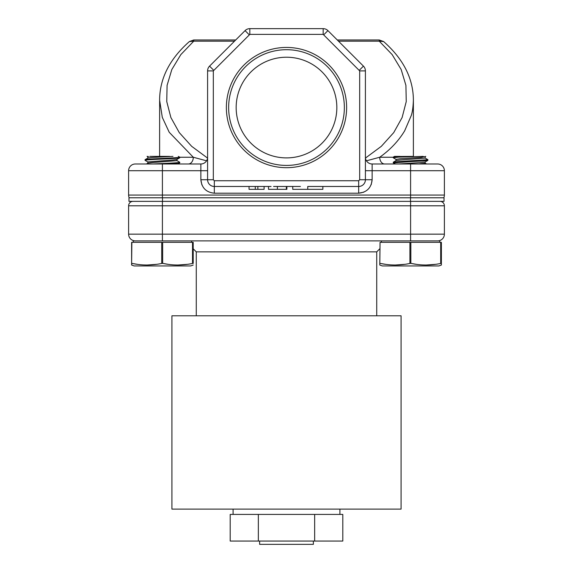 <?xml version="1.0" encoding="UTF-8"?>
<svg xmlns="http://www.w3.org/2000/svg" width="573" height="573" viewBox="0 0 573 573"><rect width="100%" height="100%" fill="white"/><g stroke="black" fill="none" stroke-linecap="round" stroke-linejoin="round"><path stroke-width="0.86" d="M346.629 107.559A60.129 60.129 0 0 0 286.5 47.43A60.129 60.129 0 0 0 226.371 107.559A60.129 60.129 0 0 0 286.5 167.688A60.129 60.129 0 0 0 346.629 107.559M344.359 107.559A57.859 57.859 0 0 0 286.5 49.701A57.859 57.859 0 0 0 228.641 107.559A57.859 57.859 0 0 0 286.5 165.418A57.859 57.859 0 0 0 344.359 107.559M336.838 107.559A50.338 50.338 0 0 0 286.5 57.221A50.338 50.338 0 0 0 236.162 107.559A50.338 50.338 0 0 0 286.5 157.897A50.338 50.338 0 0 0 336.838 107.559M196.274 315.787L196.274 251.862L376.726 251.862L379.799 248.782M191.59 242.322L191.59 240.889M439.77 242.322L439.77 240.889L133.23 240.889L133.23 242.322M171.929 509.118L401.071 509.118L401.071 315.787L171.929 315.787L171.929 509.118M131.869 242.322L131.618 263.444L131.618 242.322L193.201 242.322L193.201 263.444M131.618 263.358L131.618 265.034L134.125 265.951L190.694 265.951L193.201 265.034M193.201 263.358L192.521 263.444L192.521 242.322M162.653 242.322L162.653 263.358C172.609 265.543 182.558 265.571 192.521 263.444M162.653 263.358L161.729 263.444L161.729 242.322M131.618 265.034L131.869 263.358C141.818 265.543 151.773 265.571 161.729 263.444M379.799 263.444L380.049 242.322L379.799 265.034L379.799 263.358L379.799 265.034L382.306 265.951L438.875 265.951L441.382 265.034L441.382 264.425M380.049 242.322L441.382 242.322L441.382 265.034M441.382 263.358L440.701 263.444L440.701 242.322M410.841 242.322L410.841 263.358C420.79 265.543 430.746 265.571 440.701 263.444M410.841 263.358L409.917 263.444L409.917 242.322M380.049 263.358C389.998 265.543 399.954 265.571 409.917 263.444M145.134 159.631L145.076 160.333C144.009 159.48 180.81 158.628 179.736 157.776L179.736 157.138C180.81 157.99 144.009 158.843 145.076 159.695L147.913 158.019L152.11 157.453L172.974 156.393M147.848 163.212L147.848 161.93L172.702 160.01L176.907 159.444L179.736 157.776M147.913 162.001L145.134 160.397L145.076 159.695M166.356 163.985L179.736 162.89L179.736 162.252C180.323 162.832 164.107 163.398 153.27 163.985M177.902 163.985L179.736 162.89M176.907 160.576L179.736 162.252M410.59 161.607L422.845 160.97L427.866 160.397L427.924 159.695L398.335 161.607L393.314 162.188L393.264 162.89L410.59 161.607M425.087 158.019L427.924 159.695M395.463 163.985L393.264 162.89M396.093 159.444L393.264 157.776L398.335 157.138L423.261 156.393M412.825 156.393L398.335 156.493L393.314 157.074L393.264 157.776M413.384 99.688L413.384 156.393M339.918 514.418L339.918 509.118M233.082 514.418L233.082 509.118M233.369 514.418L314.656 514.418L314.656 541.055L230.196 541.055L230.196 514.418L233.369 514.418M314.656 514.418L342.804 514.418L342.804 541.055L314.656 541.055M259.633 541.055L259.633 544.35L313.367 544.35L313.367 541.055M439.949 201.359A4.441 4.441 0 0 1 444.39 205.8L444.39 234.156A6.733 6.733 0 0 1 437.657 240.889M135.343 240.889A6.733 6.733 0 0 1 128.61 234.156L128.61 205.8A4.441 4.441 0 0 1 133.051 201.359M404.825 264.325L395.198 265.034L404.825 264.325M385.572 264.325L380.479 263.444L385.572 264.325M435.609 264.325L425.99 265.034L435.609 264.325M416.363 264.325L411.271 263.444L416.363 264.325M187.428 264.325L177.802 265.034L187.428 264.325M168.176 264.325L163.083 263.444L168.176 264.325M156.637 264.325L147.01 265.034L156.637 264.325M137.391 264.325L132.299 263.444L137.391 264.325M131.618 263.444L131.618 242.322M444.032 201.359L444.032 197.778L444.032 201.359L128.968 201.359L128.968 197.778L410.519 197.778L410.519 201.359M444.032 197.778L410.519 197.778M201.897 184.907L200.858 179.736L200.858 170.711L162.41 170.711L162.41 195.064L444.39 195.064A6.733 6.733 0 0 1 443.817 197.778A6.733 6.733 0 0 0 444.39 195.064L444.39 170.711L410.59 170.711L410.59 197.778M207.591 170.711L200.858 170.711L200.858 163.985L135.343 163.985A6.733 6.733 0 0 0 128.61 170.711L128.61 195.064A6.733 6.733 0 0 0 129.183 197.778M437.657 163.985A6.733 6.733 0 0 1 444.39 170.711A6.733 6.733 0 0 0 437.657 163.985L372.142 163.985L372.142 179.736L371.197 184.692M271.079 186.469L214.323 186.469A6.733 6.733 0 0 1 207.591 179.736L207.591 70.894A6.733 6.733 0 0 1 209.56 66.131L245.072 30.62A6.733 6.733 0 0 1 249.835 28.65L249.835 34.38L323.165 34.38L359.679 70.894L359.679 179.736L358.677 180.739L214.323 180.739L213.321 179.736L213.321 70.894L249.835 34.38M200.858 163.985A6.733 6.733 0 0 0 207.591 157.253M359.386 70.185L363.44 66.131A6.733 6.733 0 0 1 365.409 70.894L365.409 179.736A6.733 6.733 0 0 1 358.677 186.469L307.751 186.469L307.751 189.334L322.857 189.334L322.857 186.469M300.424 186.469L273.565 186.469M268.508 186.469L268.508 189.334L286.357 189.334L286.357 186.469L281.214 186.469M264.103 186.469L264.103 189.334L257.857 189.334L257.857 186.469M257.857 189.334L249.047 189.334L249.047 186.469M365.409 157.253A6.733 6.733 0 0 0 372.142 163.985M147.268 156.393L148.543 156.565M179.736 157.253L193.294 157.253A6.733 4.942 -90 0 1 188.352 163.985M189.376 41.564L193.738 39.967L235.732 39.967L193.738 39.967L193.738 41.184L189.376 41.564C169.629 58.962 159.709 78.494 159.616 100.16L162.295 117.358L169.221 132.277L193.294 157.253L206.566 160.82M146.452 163.985L147.913 163.133L152.11 162.567L176.971 160.655L176.971 159.373M179.736 157.138L178.275 156.393M149.739 156.393L169.587 156.393M420.983 163.842L421.778 163.778M384.648 163.985A6.733 4.942 90 0 1 379.706 157.253L393.264 157.253M366.434 160.82L379.706 157.253C390.213 149.789 398.529 140.979 404.667 130.816L411.221 115.624C412.41 112.222 413.126 107.072 413.384 100.168C413.291 78.494 403.371 58.962 383.624 41.564L379.262 41.184L379.262 39.967L337.268 39.967L379.262 39.967L383.624 41.564M418.992 163.985L425.152 163.212L425.152 161.93M393.314 162.188L396.093 160.576L400.298 160.01L425.152 158.091L425.152 156.816M394.725 156.393L400.026 156.393M398.701 163.985L420.89 162.567L425.087 162.001L427.866 160.397M396.029 160.655L396.029 159.373L400.298 158.735L420.89 157.453L425.768 156.393M307.751 189.334L292.746 189.334L292.746 186.469M286.865 186.469L286.865 189.334L286.865 186.469M286.357 189.334L286.865 189.334L286.357 189.334M255.286 189.334L255.286 186.469M159.616 156.393L159.631 98.957M277.404 189.334L277.404 186.469M359.679 70.894L365.409 70.894A6.733 6.733 0 0 0 363.44 66.131L327.928 30.62A6.733 6.733 0 0 0 323.165 28.65L249.835 28.65A6.733 6.733 0 0 0 245.072 30.62L249.126 34.674M258.344 514.418L258.344 541.055M410.59 240.889L410.59 234.156L162.41 234.156L162.41 240.889M444.39 234.156L410.59 234.156L410.59 201.359M162.41 201.359L162.41 234.156L128.61 234.156M128.61 205.8L444.39 205.8M162.481 201.359L162.481 197.778M128.61 195.064L162.41 195.064L162.41 197.778M363.848 192.163L358.677 193.201L214.316 193.201M410.59 163.985L410.59 170.711L365.409 170.711M359.679 179.736L372.142 179.736C371.297 187.872 366.813 192.356 358.677 193.201L358.677 180.739M214.323 193.201C206.187 192.356 201.703 187.872 200.858 179.736L207.591 179.736A6.733 6.733 0 0 0 214.323 186.469L214.323 193.201M162.41 163.985L162.41 170.711L128.61 170.711M365.409 179.736A6.733 6.733 0 0 1 358.677 186.469M214.323 186.469L214.323 180.739M213.321 179.736L207.591 179.736M207.541 158.069L191.647 146.301L179.277 132.614L170.876 117.522L166.757 101.586L167.08 85.391L171.821 69.541L180.824 54.621L193.738 41.184L234.515 41.184M338.485 41.184L379.262 41.184L392.176 54.621L401.179 69.541L405.92 85.391L406.243 101.586L402.124 117.522L393.723 132.614L381.353 146.301L365.459 158.069M213.321 70.894L207.591 70.894A6.733 6.733 0 0 1 209.56 66.131L213.614 70.185M323.165 34.38L323.165 28.65M327.928 30.62L323.874 34.674M376.726 315.787L376.726 251.862M196.274 251.862L193.201 248.782M381.41 242.322L381.41 240.889M147.848 156.816L147.848 158.091M147.06 156.393L147.913 156.887M425.087 163.133L426.548 163.985M394.489 156.393L393.314 157.074"/></g></svg>
